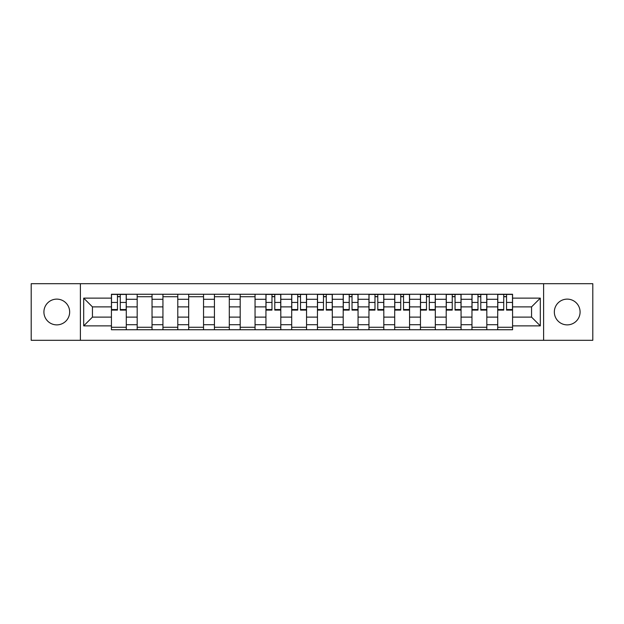 <?xml version="1.0" encoding="UTF-8"?>
<svg xmlns="http://www.w3.org/2000/svg" width="624" height="624" viewBox="0 0 624 624"><rect width="100%" height="100%" fill="white"/><g stroke="black" fill="none" stroke-linecap="round" stroke-linejoin="round"><path stroke-width="0.94" d="M567.216 299.122A12.878 12.878 0 0 0 554.338 312A12.878 12.878 0 0 0 567.216 324.878A12.878 12.878 0 0 0 580.086 312A12.878 12.878 0 0 0 567.216 299.122M56.784 299.122A12.878 12.878 0 0 0 43.914 312A12.878 12.878 0 0 0 56.784 324.878A12.878 12.878 0 0 0 69.662 312A12.878 12.878 0 0 0 56.784 299.122M543.605 340.314L592.8 340.314L592.8 283.686L31.2 283.686L31.2 340.314L543.605 340.314L543.605 283.686M137.179 329.745L137.179 299.286L126.282 299.286L126.282 329.745M126.282 299.286L126.282 294.255M137.179 299.286L137.179 294.255M152.038 294.255L152.038 329.745M162.934 329.745L162.934 294.255M177.793 294.255L177.793 329.745M188.682 329.745L188.682 294.255M203.541 294.255L203.541 329.745M214.438 329.745L214.438 294.255M229.297 294.255L229.297 329.745M240.193 329.745L240.193 294.255M255.044 294.255L255.044 329.745M265.941 329.745L265.941 294.255M280.8 294.255L280.8 329.745M291.697 329.745L291.697 294.255M306.556 294.255L306.556 329.745M317.444 329.745L317.444 294.255M332.303 294.255L332.303 329.745M343.2 329.745L343.2 294.255M358.059 294.255L358.059 329.745M368.956 329.745L368.956 294.255M383.807 294.255L383.807 329.745M394.703 329.745L394.703 294.255M409.562 294.255L409.562 329.745M420.459 329.745L420.459 294.255M435.318 294.255L435.318 329.745M446.207 329.745L446.207 294.255M461.066 294.255L461.066 329.745M471.962 329.745L471.962 294.255M486.821 294.255L486.821 329.745M497.718 329.745L497.718 294.255M497.718 317.117L486.821 317.117M471.962 317.117L461.066 317.117M446.207 317.117L435.318 317.117M420.459 317.117L409.562 317.117M394.703 317.117L383.807 317.117M368.956 317.117L358.059 317.117M343.2 317.117L332.303 317.117M317.444 317.117L306.556 317.117M291.697 317.117L280.8 317.117M265.941 317.117L255.044 317.117M240.193 317.117L229.297 317.117M214.438 317.117L203.541 317.117M188.682 317.117L177.793 317.117M162.934 317.117L152.038 317.117M137.179 317.117L126.282 317.117M497.718 306.883L486.821 306.883M471.962 306.883L461.066 306.883M446.207 306.883L435.318 306.883M420.459 306.883L409.562 306.883M394.703 306.883L383.807 306.883M368.956 306.883L358.059 306.883M343.2 306.883L332.303 306.883M317.444 306.883L306.556 306.883M291.697 306.883L280.8 306.883M265.941 306.883L255.044 306.883M240.193 306.883L229.297 306.883M214.438 306.883L203.541 306.883M188.682 306.883L177.793 306.883M162.934 306.883L152.038 306.883M137.179 306.883L126.282 306.883M92.446 317.117L111.431 317.117L111.431 306.883L92.446 306.883L92.446 317.117L83.694 325.868L83.694 298.132L111.431 298.132L111.431 306.883M512.569 306.883L512.569 317.117L531.554 317.117L531.554 306.883L512.569 306.883L512.569 294.255L111.431 294.255L111.431 298.132M512.569 298.132L540.306 298.132L540.306 325.868L512.569 325.868L512.569 317.117M111.431 317.117L111.431 329.745L512.569 329.745L512.569 325.868M111.431 325.868L83.694 325.868M80.395 340.314L80.395 283.686M126.282 327.272L111.431 327.272M117.452 296.728L120.26 296.728M152.038 327.272L137.179 327.272M137.179 296.728L152.038 296.728M177.793 327.272L162.934 327.272M162.934 296.728L177.793 296.728M203.541 327.272L188.682 327.272M188.682 296.728L203.541 296.728M229.297 327.272L214.438 327.272M214.438 296.728L229.297 296.728M255.044 327.272L240.193 327.272M240.193 296.728L255.044 296.728M280.8 327.272L265.941 327.272M271.97 296.728L274.778 296.728M306.556 327.272L291.697 327.272M297.718 296.728L300.526 296.728M332.303 327.272L317.444 327.272M323.474 296.728L326.282 296.728M358.059 327.272L343.2 327.272M349.222 296.728L352.03 296.728M383.807 327.272L368.956 327.272M374.977 296.728L377.785 296.728M409.562 327.272L394.703 327.272M400.733 296.728L403.533 296.728M435.318 327.272L420.459 327.272M426.481 296.728L429.289 296.728M461.066 327.272L446.207 327.272M452.236 296.728L455.044 296.728M486.821 327.272L471.962 327.272M477.984 296.728L480.792 296.728M512.569 327.272L497.718 327.272M503.74 296.728L506.548 296.728M83.694 298.132L92.446 306.883M531.554 317.117L540.306 325.868M531.554 306.883L540.306 298.132M120.26 310.105L120.26 294.419L126.204 294.419L126.204 310.105L120.26 310.105M117.452 296.564L120.26 296.564M117.452 294.419L111.509 294.419L111.509 310.105L117.452 310.105L117.452 294.419L120.26 294.419M274.778 310.105L274.778 294.419L280.714 294.419L280.714 310.105L274.778 310.105M271.97 296.564L274.778 296.564M271.97 294.419L266.027 294.419L266.027 310.105L271.97 310.105L271.97 294.419L274.778 294.419M300.526 310.105L300.526 294.419L306.47 294.419L306.47 310.105L300.526 310.105M297.718 296.564L300.526 296.564M297.718 294.419L291.775 294.419L291.775 310.105L297.718 310.105L297.718 294.419L300.526 294.419M326.282 310.105L326.282 294.419L332.225 294.419L332.225 310.105L326.282 310.105M323.474 296.564L326.282 296.564M323.474 294.419L317.53 294.419L317.53 310.105L323.474 310.105L323.474 294.419L326.282 294.419M352.03 310.105L352.03 294.419L357.973 294.419L357.973 310.105L352.03 310.105M349.222 296.564L352.03 296.564M349.222 294.419L343.286 294.419L343.286 310.105L349.222 310.105L349.222 294.419L352.03 294.419M377.785 310.105L377.785 294.419L383.729 294.419L383.729 310.105L377.785 310.105M374.977 296.564L377.785 296.564M374.977 294.419L369.034 294.419L369.034 310.105L374.977 310.105L374.977 294.419L377.785 294.419M403.533 310.105L403.533 294.419L409.477 294.419L409.477 310.105L403.533 310.105M400.733 296.564L403.533 296.564M400.733 294.419L394.789 294.419L394.789 310.105L400.733 310.105L400.733 294.419L403.533 294.419M429.289 310.105L429.289 294.419L435.232 294.419L435.232 310.105L429.289 310.105M426.481 296.564L429.289 296.564M426.481 294.419L420.537 294.419L420.537 310.105L426.481 310.105L426.481 294.419L429.289 294.419M455.044 310.105L455.044 294.419L460.988 294.419L460.988 310.105L455.044 310.105M452.236 296.564L455.044 296.564M452.236 294.419L446.293 294.419L446.293 310.105L452.236 310.105L452.236 294.419L455.044 294.419M480.792 310.105L480.792 294.419L486.736 294.419L486.736 310.105L480.792 310.105M477.984 296.564L480.792 296.564M477.984 294.419L472.048 294.419L472.048 310.105L477.984 310.105L477.984 294.419L480.792 294.419M506.548 310.105L506.548 294.419L512.491 294.419L512.491 310.105L506.548 310.105M503.74 296.564L506.548 296.564M503.74 294.419L497.796 294.419L497.796 310.105L503.74 310.105L503.74 294.419L506.548 294.419M471.962 299.286L461.066 299.286M446.207 299.286L435.318 299.286M420.459 299.286L409.562 299.286M394.703 299.286L383.807 299.286M368.956 299.286L358.059 299.286M343.2 299.286L332.303 299.286M317.444 299.286L306.556 299.286M291.697 299.286L280.8 299.286M265.941 299.286L255.044 299.286M240.193 299.286L229.297 299.286M214.438 299.286L203.541 299.286M188.682 299.286L177.793 299.286M162.934 299.286L152.038 299.286M497.718 299.286L486.821 299.286M471.962 324.714L461.066 324.714M446.207 324.714L435.318 324.714M420.459 324.714L409.562 324.714M394.703 324.714L383.807 324.714M368.956 324.714L358.059 324.714M343.2 324.714L332.303 324.714M317.444 324.714L306.556 324.714M291.697 324.714L280.8 324.714M265.941 324.714L255.044 324.714M240.193 324.714L229.297 324.714M214.438 324.714L203.541 324.714M188.682 324.714L177.793 324.714M162.934 324.714L152.038 324.714M137.179 324.714L126.282 324.714M497.718 324.714L486.821 324.714M120.26 309.535L126.204 309.535M120.26 302.437L126.204 302.437M111.509 309.535L117.452 309.535M111.509 302.437L117.452 302.437M274.778 309.535L280.714 309.535M274.778 302.437L280.714 302.437M266.027 309.535L271.97 309.535M266.027 302.437L271.97 302.437M300.526 309.535L306.47 309.535M300.526 302.437L306.47 302.437M291.775 309.535L297.718 309.535M291.775 302.437L297.718 302.437M326.282 309.535L332.225 309.535M326.282 302.437L332.225 302.437M317.53 309.535L323.474 309.535M317.53 302.437L323.474 302.437M352.03 309.535L357.973 309.535M352.03 302.437L357.973 302.437M343.286 309.535L349.222 309.535M343.286 302.437L349.222 302.437M377.785 309.535L383.729 309.535M377.785 302.437L383.729 302.437M369.034 309.535L374.977 309.535M369.034 302.437L374.977 302.437M403.533 309.535L409.477 309.535M403.533 302.437L409.477 302.437M394.789 309.535L400.733 309.535M394.789 302.437L400.733 302.437M429.289 309.535L435.232 309.535M429.289 302.437L435.232 302.437M420.537 309.535L426.481 309.535M420.537 302.437L426.481 302.437M455.044 309.535L460.988 309.535M455.044 302.437L460.988 302.437M446.293 309.535L452.236 309.535M446.293 302.437L452.236 302.437M480.792 309.535L486.736 309.535M480.792 302.437L486.736 302.437M472.048 309.535L477.984 309.535M472.048 302.437L477.984 302.437M506.548 309.535L512.491 309.535M506.548 302.437L512.491 302.437M497.796 309.535L503.74 309.535M497.796 302.437L503.74 302.437"/></g></svg>
